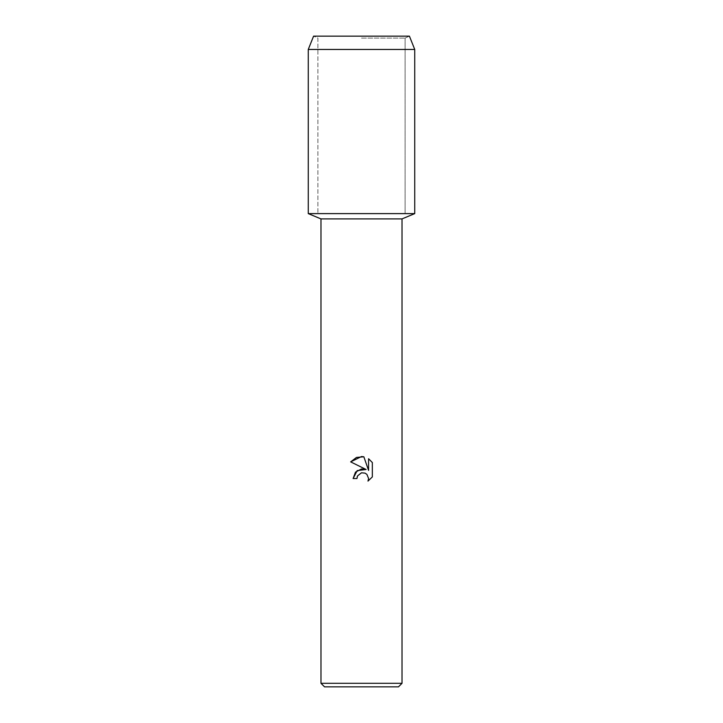 <?xml version="1.0" encoding="UTF-8"?>
<svg xmlns="http://www.w3.org/2000/svg" width="723" height="723" viewBox="0 0 723 723"><rect width="100%" height="100%" fill="white"/><g stroke="black" fill="none" stroke-linecap="round" stroke-linejoin="round"><path stroke-width="0.54" stroke-dasharray="3.62 2.71" d="M361.5 38.075L405.097 38.075L361.5 38.075M409.417 36.15L313.583 36.15L409.417 36.15L405.097 38.075L405.097 213.61L308.26 213.61L405.097 213.61L405.097 38.075L409.417 36.15M402.024 218.906L320.976 218.906M414.74 213.61L361.5 213.61L414.74 213.61M402.024 683.298L320.976 683.298M398.472 686.85L324.528 686.85M357.334 476.403L357.56 475.888M372.336 476.927L372.336 462.539M353.113 478.536L356.945 478.536M350.664 461.88L366.145 469.507M368.576 458.744L368.576 470.411L363.85 456.791M414.74 49.462L308.26 49.462M317.903 38.075L317.903 213.61L317.903 38.075L313.583 36.15L317.903 38.075"/><path stroke-width="1.08" d="M409.417 36.15L313.583 36.15L409.417 36.15L414.74 49.462L414.74 213.61L361.5 213.61L414.74 213.61L402.024 218.906L402.024 683.298L320.976 683.298L324.528 686.85L398.472 686.85L402.024 683.298M320.976 683.298L320.976 218.906L402.024 218.906M361.5 472.815L357.56 475.888L356.945 478.536L353.113 478.536L355.49 472.137L361.5 468.947L366.145 469.507L350.664 461.88L361.5 456.538L363.85 456.791L368.576 470.411L368.576 458.744L372.336 462.539L372.336 476.927L367.98 481.102L368.594 478.499L366.886 474.378L364.998 473.113L361.5 472.815L364.998 473.113L366.886 474.378L368.594 478.499L367.98 481.102L372.336 476.927M356.945 478.536L357.334 476.403M366.145 469.507L357.216 470.592L353.113 478.536M357.56 475.888L361.419 472.833M372.336 462.539L368.576 458.744M363.85 456.791L356.493 457.433L350.664 461.88M313.583 36.15L308.26 49.462L308.26 213.61L361.5 213.61L308.26 213.61L320.976 218.906M308.26 49.462L414.74 49.462"/></g></svg>
